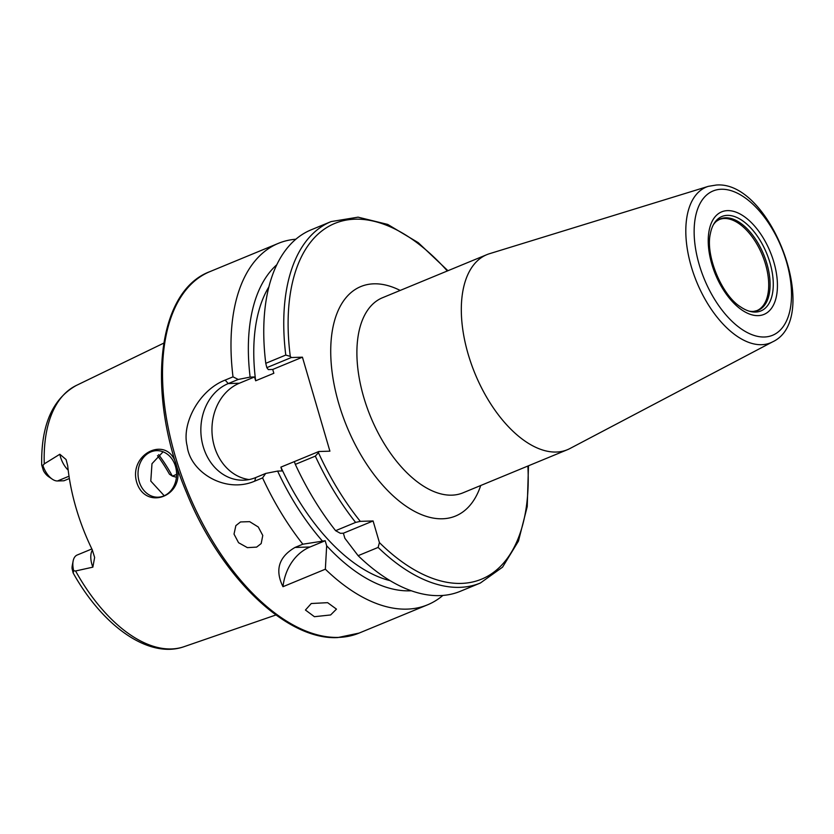 <?xml version="1.0" encoding="UTF-8"?>
<svg xmlns="http://www.w3.org/2000/svg" width="834" height="834" viewBox="0 0 834 834"><rect width="100%" height="100%" fill="white"/><g stroke="black" fill="none" stroke-linecap="round" stroke-linejoin="round"><path stroke-width="1.25" d="M69.368 478.528L63.937 480.77L57.504 480.968A17.879 9.549 -112.4 0 1 52.271 479.164L48.466 476.568A12.906 6.891 -112.4 0 1 43.441 470.668L41.7 465.028L42.899 465.466L44.265 463.871L59.84 454.249L66.084 459.555L67.721 465.862A142.875 76.311 67.6 0 0 92.251 549.762L94.638 557.456L92.855 567.151A17.879 9.549 -112.4 0 1 92.386 550.044M91.865 548.96L77.166 555.027A17.879 9.549 67.6 0 0 73.131 561.042A17.879 9.549 67.6 0 0 73.694 570.758L75.592 570.988L92.855 567.151M176.349 465.101C186.691 495.646 145.616 511.815 136.63 482.062C128.415 453.029 168.697 434.274 176.349 465.101M52.271 479.164A17.879 9.549 -112.4 0 1 42.899 465.466M157.511 455.656A107.315 57.317 67.6 0 1 169.469 474.202L172.388 476.131A105.522 56.358 67.6 0 0 158.648 454.634M176.443 477.246L172.388 476.131L176.61 474.39M716.489 221.239L719.179 219.592A49.269 26.313 67.6 0 1 724.35 218.508A49.269 26.313 -112.4 0 1 764.048 259.645A49.269 26.313 -112.4 0 1 756.782 310.665L753.707 311.395A49.477 26.427 -112.4 0 0 766.717 263.075A49.477 26.427 -112.4 0 0 725.549 217.789A49.477 26.427 67.6 0 0 716.489 221.239A49.477 26.427 67.6 0 0 713.424 224.669M749.12 311.134A49.477 26.427 67.6 0 0 752.925 311.436A49.477 26.427 -112.4 0 0 753.707 311.395M727.279 215.37A51.082 27.282 -112.4 0 1 769.98 262.814A51.082 27.282 -112.4 0 1 755.552 312.062A51.082 27.282 67.6 0 1 750.36 311.478A51.082 27.282 67.6 0 1 740.592 306.891C721.733 295.319 705.168 255.194 710.37 233.687A51.082 27.282 67.6 0 1 714.06 223.543A51.082 27.282 67.6 0 1 727.279 215.37M708.316 186.347L489.506 253.703A105.522 56.358 67.6 0 0 486.858 254.651A105.522 56.358 67.6 0 0 471.304 363.916A105.522 56.358 67.6 0 0 556.33 452.038A105.522 56.358 -112.4 0 0 567.401 449.714A105.522 56.358 -112.4 0 0 569.945 448.525L772.545 341.888A84.244 44.994 -112.4 0 1 761.671 344.692A84.244 44.994 67.6 0 1 693.106 272.364A84.244 44.994 67.6 0 1 708.316 186.347L716.187 185.054C771.21 180.061 822.814 318.734 772.545 341.888M379.418 542.6L373.09 520.958L343.379 533.218L344.859 538.264L358.12 555.684L378.115 547.427L379.418 542.6A192.414 102.77 67.6 0 0 527.87 466.039M318.452 452.695L318.807 451.517L294.308 461.629L295.33 464.382L315.325 456.125L318.452 452.695A192.414 102.77 67.6 0 0 360.298 521.354L373.09 520.958M318.807 451.517L329.91 451.173L302.429 357.181L291.316 357.536L290.295 356.399L285.77 355.065A195.521 104.427 -112.4 0 1 331.119 221.583L358.067 217.163L387.716 224.419L418.261 242.673L447.941 270.716M331.119 221.583L311.124 229.84A195.521 104.427 67.6 0 0 265.775 363.322L285.77 355.065M295.33 464.382A195.521 104.427 67.6 0 0 335.612 530.685L355.607 522.428A195.521 104.427 -112.4 0 1 315.325 456.125M358.12 555.684A195.521 104.427 67.6 0 0 460.358 591.285L480.353 583.029A195.521 104.427 -112.4 0 1 378.115 547.427M411.329 590.764A179.362 95.806 67.6 0 1 326.667 545.77L325.187 540.734L310.029 546.989A49.654 41.158 -91.8 0 0 282.987 586.698L325.354 569.205A195.521 104.427 67.6 0 0 407.086 609.122A195.521 104.427 67.6 0 0 427.592 604.806A195.521 104.427 67.6 0 0 442.896 595.424M249.095 479.56A49.654 41.158 88.2 0 1 212.253 435.64A49.654 41.158 88.2 0 1 239.379 383.223L228.266 383.567L225.138 380.096L233.009 376.843L238.211 379.46L228.266 383.567A49.654 41.158 -91.8 0 0 201.578 439.309A49.654 41.158 -91.8 0 0 243.559 480.186A49.654 41.158 -91.8 0 0 255.746 477.548L254.693 481.155L262.564 477.903A195.521 104.427 67.6 0 0 302.846 544.206L325.187 540.734M265.775 363.322L266.817 367.648L291.316 357.536M282.987 586.698C274.74 570.039 278.744 556.966 294.986 547.458L302.846 544.206M225.138 380.096C199.211 390.083 181.312 423.599 187.181 446.075C190.027 472.065 225.232 493.874 254.693 481.155M295.83 239.222A195.521 104.427 67.6 0 0 278.358 243.361A195.521 104.427 67.6 0 0 233.009 376.843M311.27 603.514L327.626 602.669L336.467 609.122L330.618 614.96L314.418 616.701L305.442 610.029L311.27 603.514M240.515 521.948L249.647 521.657L258.279 527.005L262.773 535.449L261.188 543.559L256.632 547.114L247.385 547.636L238.555 542.705L234.02 534.104L235.866 525.618L240.515 521.948M73.131 561.042L72.266 565.567A12.906 6.891 67.6 0 0 72.068 568.548L73.142 572.948L73.694 570.758M139.132 481.437A23.279 19.286 -91.8 0 0 158.043 497.189A23.279 19.286 -91.8 0 0 175.505 466.414A23.279 19.286 -91.8 0 0 156.594 450.662A23.279 19.286 -91.8 0 0 139.132 481.437M163.078 451.799L151.986 463.704L150.787 481.072L164.235 495.75M326.667 545.77L325.354 569.205M262.564 477.903L265.692 473.441L277.607 471.085A179.362 95.806 67.6 0 0 322.216 540.818M276.742 264.795A179.362 95.806 67.6 0 0 250.127 377.104L238.211 379.46M250.127 377.104L254.526 376.958L255.652 380.784A170.689 91.167 -112.4 0 1 268.861 286.886M277.607 471.085L282.017 470.949L280.891 467.123L299.093 459.659M390.156 580.662A170.689 91.167 -112.4 0 1 280.891 467.123M335.612 530.685L340.397 533.312L343.379 533.218M255.652 380.784L273.844 373.278L272.718 369.452L268.319 369.587L266.817 367.648M239.379 383.223L254.526 376.958M272.718 369.452L302.429 357.181M265.692 473.441L255.746 477.548M360.298 521.354L355.607 522.428M275.939 614.971L184.085 646.673A141.363 75.508 -112.4 0 1 171.491 648.946A141.363 75.508 -112.4 0 1 75.592 570.988M44.265 463.871A141.363 75.508 -112.4 0 1 76.248 385.485L163.714 343.149M69.003 476.224L57.504 480.968M59.84 454.249A17.879 9.549 67.6 0 0 68.18 470.105M727.477 210.627A55.471 29.628 67.6 0 0 711.809 264.097A55.471 29.628 67.6 0 0 758.179 315.627A55.471 29.628 -112.4 0 0 773.858 262.157A55.471 29.628 -112.4 0 0 727.477 210.627M721.233 189.255A78.052 41.69 -112.4 0 1 786.483 261.761A78.052 41.69 -112.4 0 1 764.434 336.999A78.052 41.69 67.6 0 1 699.173 264.493A78.052 41.69 67.6 0 1 721.233 189.255M567.401 449.714L462.985 492.831A105.522 56.358 -112.4 0 1 451.913 495.156A105.522 56.358 67.6 0 1 366.887 407.034A105.522 56.358 67.6 0 1 382.441 297.759L486.858 254.651M400.174 290.441A124.141 66.303 67.6 0 0 373.809 283.821A124.141 66.303 67.6 0 0 338.729 403.468A124.141 66.303 67.6 0 0 442.52 518.779A124.141 66.303 67.6 0 0 480.718 485.503M447.326 270.967A192.414 102.77 67.6 0 0 329.43 225.983A192.414 102.77 67.6 0 0 290.295 356.399M427.592 604.806L359.1 633.089A195.521 104.427 -112.4 0 1 338.583 637.395A195.521 104.427 -112.4 0 1 181.03 474.108A195.521 104.427 -112.4 0 1 209.866 271.644L278.358 243.361M310.029 546.989L294.986 547.458M76.248 385.485C52.448 398.871 40.939 425.392 41.7 465.028M359.1 633.089L337.822 637.562C286.25 640.554 220.082 576.096 186.462 492.404C145.804 396.963 155.624 291.671 209.866 271.644M184.085 646.673C148.723 659.235 102.592 625.907 73.142 572.948M528.485 465.789L527.234 506.603L518.456 541.089L502.558 567.151L480.353 583.029"/></g></svg>
